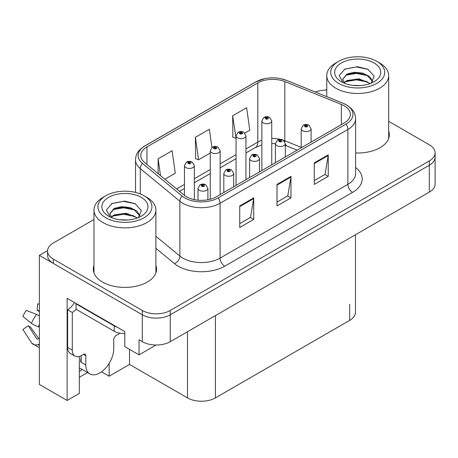 <?xml version="1.0" encoding="UTF-8"?>
<svg xmlns="http://www.w3.org/2000/svg" width="458" height="458" viewBox="0 0 458 458"><rect width="100%" height="100%" fill="white"/><g stroke="black" fill="none" stroke-linecap="round" stroke-linejoin="round"><path stroke-width="0.69" d="M79.331 356.467L79.331 393.422L67.126 400.469L67.126 298.278L124.788 331.569L124.788 346.632L139.043 354.858L139.043 339.802L142.301 341.679A19.763 11.41 0 0 0 170.25 341.679L429.312 192.114A19.763 11.41 0 0 0 435.1 184.047L435.1 157.151A19.763 11.41 0 0 1 429.312 165.224A19.763 11.41 0 0 0 435.1 157.151L435.1 152.852A19.763 11.41 0 0 0 429.312 144.785L388.682 121.324M156.075 345.023L139.043 354.858M326.766 89.883L326.377 89.659L325.627 90.089M93.97 219.531L53.34 242.992A19.763 11.41 0 0 0 47.552 251.058A19.763 11.41 0 0 0 53.34 259.125L142.301 310.49A19.763 11.41 0 0 0 170.25 310.49L170.25 314.789L429.312 165.224L170.25 314.789A19.763 11.41 0 0 1 142.301 314.789A19.763 11.41 0 0 0 170.25 314.789L170.25 341.679M67.126 400.469L39.365 384.439L39.365 255.358L142.301 314.789L53.34 263.43A19.763 11.41 0 0 1 47.552 255.358L47.552 251.058M47.563 250.629L39.365 255.358M355.454 234.754L355.454 312.316A19.763 11.41 180 0 1 349.666 320.388L215.426 397.887A19.763 11.41 180 0 1 187.482 397.887L129.54 364.431L129.54 349.374M129.54 364.431L109.136 376.213L109.136 363.394M101.527 371.816L109.136 376.213M79.331 377.289L87.512 372.56M79.331 371.335A21.079 12.171 120 0 0 82.257 369.526M93.97 265.451A31.619 18.257 0 0 0 93.312 269.155A31.619 18.257 0 0 0 102.569 282.065A31.619 18.257 0 0 0 137.028 286.021A31.619 18.257 0 0 0 156.544 269.155A31.619 18.257 0 0 0 155.886 265.451M93.97 269.751A31.619 18.257 0 0 0 93.529 271.308M344.17 105.792A21.079 12.171 180 0 1 350.341 114.397A21.079 12.171 180 0 1 344.17 123.002L216.359 196.791A21.079 12.171 180 0 1 184.19 195.165L144.596 162.521A21.079 12.171 180 0 1 140.783 155.543A21.079 12.171 180 0 1 146.955 146.932L257.814 82.932A21.079 12.171 180 0 1 284.807 81.57L341.353 104.424A21.079 12.171 180 0 1 344.17 105.792M346.03 104.716A23.713 13.688 0 0 0 342.865 103.182L286.319 80.322A23.713 13.688 0 0 0 280.628 78.627A23.713 13.688 0 0 0 264.816 78.627A23.713 13.688 0 0 0 255.953 81.856L145.094 145.862A23.713 13.688 0 0 0 142.438 163.391L182.032 196.035A23.713 13.688 0 0 0 218.226 197.867L346.03 124.078A23.713 13.688 0 0 0 346.03 104.716M239.74 205.934L239.74 227.449L253.715 219.382L253.715 197.867L239.74 205.934M239.74 223.63L250.503 217.418L253.658 198.583A5.267 3.04 -120 0 0 253.715 197.867M250.411 217.47L253.715 219.382M314.268 162.911L314.268 184.419L328.237 176.353L328.237 154.838L314.268 162.911M314.268 180.607L325.025 174.389L328.18 155.554A5.267 3.04 -120 0 0 328.237 154.838M324.934 174.446L328.237 176.353M277.004 184.419L277.004 205.934L290.979 197.867L290.979 176.353L277.004 184.419M277.004 202.115L287.767 195.904L290.922 177.069A5.267 3.04 -120 0 0 290.979 176.353M287.67 195.961L290.979 197.867M355.614 152.966A31.619 18.257 0 0 0 389.34 134.755A31.619 18.257 0 0 0 388.682 131.045M170.25 310.49L429.312 160.918A19.763 11.41 0 0 0 435.1 152.852M326.766 90.083A19.763 11.41 0 0 0 315.327 92.029M244.83 133.072L249.787 130.204L246.633 107.727L232.664 115.794L232.887 137.177M164.869 179.233L175.265 173.233L172.111 150.751L158.136 158.823L158.136 173.685M211.934 147.47L209.375 129.242L195.4 137.308L195.623 158.691M195.4 137.308L198.554 159.785L210.256 153.029M198.554 159.785L195.4 158.605M232.664 115.794L236.059 138.133M235.818 138.27L232.664 137.097M158.136 158.823L160.495 175.632M156.327 271.308A31.619 18.257 0 0 0 155.886 269.751M389.123 136.902A31.619 18.257 0 0 0 388.682 135.35M194.329 199.636L194.329 165.596A4.941 2.851 180 0 1 191.284 168.229A4.941 2.851 180 0 1 185.896 167.611A4.941 2.851 180 0 1 184.454 165.596L186.423 162.166A3.292 1.981 57.8 0 1 188.175 162.264A1.649 0.95 0 0 0 188.227 163.575A1.649 0.95 0 0 0 190.557 163.575A1.649 0.95 0 0 0 190.557 162.229A1.649 0.95 0 0 0 188.278 162.201L188.948 162.624A0.658 0.378 180 0 1 189.641 163.254A0.658 0.378 180 0 1 188.908 162.647L188.175 162.264M188.948 163.185L188.948 162.624M188.278 162.201A3.292 1.815 -117.9 0 0 186.738 161.983A3.292 1.815 -117.9 0 0 186.595 162.075M188.908 163.162L188.908 162.647M207.886 199.774L207.886 188.318A4.941 2.851 180 0 1 204.835 190.952A4.941 2.851 180 0 1 199.453 190.333A4.941 2.851 180 0 1 198.005 188.318L199.974 184.889A3.292 1.981 57.8 0 1 201.732 184.986A1.649 0.95 0 0 0 201.783 186.297A1.649 0.95 0 0 0 204.108 186.297A1.649 0.95 0 0 0 204.108 184.958A1.649 0.95 0 0 0 201.835 184.929L202.499 185.347A0.658 0.378 180 0 1 203.197 185.977A0.658 0.378 180 0 1 202.459 185.37L201.732 184.986M202.499 185.908L202.499 185.347M201.835 184.929A3.292 1.815 -117.9 0 0 200.295 184.706A3.292 1.815 -117.9 0 0 200.146 184.797M202.459 185.885L202.459 185.37M220.138 194.61L220.138 150.693A4.941 2.851 180 0 1 217.086 153.333A4.941 2.851 180 0 1 211.705 152.714A4.941 2.851 180 0 1 210.256 150.693L212.226 147.264A3.292 1.981 57.8 0 1 213.983 147.361A1.649 0.95 0 0 0 214.029 148.678A1.649 0.95 0 0 0 216.359 148.678A1.649 0.95 0 0 0 216.359 147.333A1.649 0.95 0 0 0 214.081 147.304L214.75 147.728A0.658 0.378 180 0 1 215.449 148.358A0.658 0.378 180 0 1 214.728 148.278L214.71 147.751L213.983 147.361M214.75 148.289L214.75 147.728M214.081 147.304A3.292 1.815 -117.9 0 0 212.541 147.081A3.292 1.815 -117.9 0 0 212.398 147.178M214.728 148.278A0.658 0.378 180 0 1 214.71 147.751M245.94 179.713L245.94 135.797A4.941 2.851 180 0 1 242.889 138.43A4.941 2.851 180 0 1 237.507 137.812A4.941 2.851 180 0 1 236.059 135.797L238.028 132.368A3.292 1.981 57.8 0 1 239.786 132.465A1.649 0.95 0 0 0 239.837 133.782A1.649 0.95 0 0 0 242.162 133.782A1.649 0.95 0 0 0 242.162 132.436A1.649 0.95 0 0 0 239.889 132.408L240.553 132.826A0.658 0.378 180 0 1 241.251 133.461A0.658 0.378 180 0 1 240.513 132.854L239.786 132.465M240.553 133.387L240.553 132.826M239.889 132.408A3.292 1.815 -117.9 0 0 238.349 132.185A3.292 1.815 -117.9 0 0 238.2 132.282M240.513 133.364L240.513 132.854M271.743 164.817L271.743 120.901A4.941 2.851 180 0 1 268.691 123.534A4.941 2.851 180 0 1 263.31 122.916A4.941 2.851 180 0 1 261.861 120.901L263.831 117.471A3.292 1.981 57.8 0 1 265.588 117.569A1.649 0.95 0 0 0 265.64 118.885A1.649 0.95 0 0 0 267.97 118.885A1.649 0.95 0 0 0 267.97 117.54A1.649 0.95 0 0 0 265.692 117.511L266.356 117.929A0.658 0.378 180 0 1 267.054 118.565A0.658 0.378 180 0 1 266.338 118.479L266.316 117.952L265.588 117.569M266.356 118.49L266.356 117.929M265.692 117.511A3.292 1.815 -117.9 0 0 264.151 117.288A3.292 1.815 -117.9 0 0 264.003 117.38M266.338 118.479A0.658 0.378 180 0 1 266.316 117.952M233.689 186.784L233.689 173.422A4.941 2.851 180 0 1 230.637 176.055A4.941 2.851 180 0 1 225.256 175.437A4.941 2.851 180 0 1 223.807 173.422L225.777 169.992A3.292 1.981 57.8 0 1 227.534 170.09A1.649 0.95 0 0 0 227.586 171.401A1.649 0.95 0 0 0 229.916 171.401A1.649 0.95 0 0 0 229.916 170.055A1.649 0.95 0 0 0 227.637 170.027L228.302 170.45A0.658 0.378 180 0 1 229 171.08A0.658 0.378 180 0 1 228.261 170.473L227.534 170.09M228.302 171.011L228.302 170.45M227.637 170.027A3.292 1.815 -117.9 0 0 226.097 169.809A3.292 1.815 -117.9 0 0 225.954 169.901M228.261 170.989L228.261 170.473M259.491 171.887L259.491 158.52A4.941 2.851 180 0 1 256.446 161.159A4.941 2.851 180 0 1 251.058 160.54A4.941 2.851 180 0 1 249.616 158.52L251.585 155.09A3.292 1.981 57.8 0 1 253.337 155.188A1.649 0.95 0 0 0 253.389 156.504A1.649 0.95 0 0 0 255.719 156.504A1.649 0.95 0 0 0 255.719 155.159A1.649 0.95 0 0 0 253.44 155.13L254.11 155.554A0.658 0.378 180 0 1 254.803 156.184A0.658 0.378 180 0 1 254.087 156.104L254.07 155.577L253.337 155.188M254.11 156.115L254.11 155.554M253.44 155.13A3.292 1.815 -117.9 0 0 251.9 154.907A3.292 1.815 -117.9 0 0 251.757 155.004M254.087 156.104A0.658 0.378 180 0 1 254.07 155.577M285.3 156.991L285.3 143.623A4.941 2.851 180 0 1 282.248 146.257A4.941 2.851 180 0 1 276.867 145.638A4.941 2.851 180 0 1 275.418 143.623L277.388 140.194A3.292 1.981 57.8 0 1 279.145 140.291A1.649 0.95 0 0 0 279.191 141.608A1.649 0.95 0 0 0 281.521 141.608A1.649 0.95 0 0 0 281.521 140.262A1.649 0.95 0 0 0 279.243 140.234L279.912 140.652A0.658 0.378 180 0 1 280.611 141.287A0.658 0.378 180 0 1 279.872 140.675L279.145 140.291M279.912 141.213L279.912 140.652M279.243 140.234A3.292 1.815 -117.9 0 0 277.703 140.011A3.292 1.815 -117.9 0 0 277.559 140.102M279.872 141.19L279.872 140.675M311.102 142.094L311.102 128.727A4.941 2.851 180 0 1 308.051 131.36A4.941 2.851 180 0 1 302.669 130.742A4.941 2.851 180 0 1 301.221 128.727L303.19 125.297A3.292 1.981 57.8 0 1 304.948 125.395A1.649 0.95 0 0 0 304.999 126.711A1.649 0.95 0 0 0 307.324 126.711A1.649 0.95 0 0 0 307.324 125.366A1.649 0.95 0 0 0 305.051 125.337L305.715 125.755A0.658 0.378 180 0 1 306.413 126.385A0.658 0.378 180 0 1 305.698 126.305L305.675 125.778L304.948 125.395M305.715 126.316L305.715 125.755M305.051 125.337A3.292 1.815 -117.9 0 0 303.511 125.114A3.292 1.815 -117.9 0 0 303.362 125.206M305.698 126.305A0.658 0.378 180 0 1 305.675 125.778M85.801 355.746L83.476 354.4A3.292 1.901 -60 0 1 85.119 354.24A3.292 1.901 -60 0 1 85.801 355.746L85.801 364.889A19.763 11.41 120 0 0 89.894 373.934A19.763 11.41 120 0 0 99.775 372.955A19.763 11.41 120 0 0 113.75 348.756L113.75 339.613A3.292 1.901 -60 0 1 116.08 335.577L117.941 334.5A13.173 7.609 -60 0 0 119.824 333.195M81.146 361.665L80.677 361.935L81.146 362.204L81.146 355.734M80.677 361.935A19.763 11.41 -60 0 1 81.146 357.532M39.365 338.582A7.248 5.759 -37.9 0 0 38.312 338.857L37.493 339.126A0.658 0.521 142.1 0 1 36.869 338.96L28.31 325.724A9.04 5.215 120 0 0 30.377 326.915L38.867 338.691M39.365 311.692L39.176 311.675A9.04 5.215 120 0 0 37.109 310.484L39.365 310.598M28.31 325.724L22.9 329.468L31.459 342.71A7.248 5.759 -37.9 0 0 31.688 343.036A7.248 5.759 -37.9 0 0 38.317 344.548L39.136 344.273A0.658 0.521 142.1 0 1 39.365 344.239M39.365 315.894A7.248 1.351 37.7 0 0 36.606 314.406L26.364 310.438A15.148 8.748 120 0 0 22.9 316.438L31.459 323.325A7.248 1.351 -157.7 0 0 38.317 326.789L39.365 327.178M39.365 304.009L37.648 303.923L37.109 310.484M83.476 354.4L81.61 355.477A13.173 7.609 -60 0 1 75.026 356.129L70.366 353.439A13.173 7.609 -60 0 1 67.635 347.41L67.635 309.763A13.173 7.609 120 0 0 74.408 302.486M76.131 309.287A13.173 7.609 -60 0 1 72.295 312.453L67.635 309.763M75.026 356.129A13.173 7.609 -60 0 1 72.295 350.101L72.295 312.453M117.196 327.189A13.173 7.609 180 0 1 114.214 325.896L76.022 303.849A13.173 7.609 0 0 0 76.417 303.643M114.214 325.896L114.214 331.277A13.173 7.609 0 0 0 124.788 333.47M76.022 303.849L76.022 309.224L114.214 331.277M360.715 85.56L352.614 85.343M354.91 85.577L358.396 85.669M370.236 83.545L359.135 78.862L347.009 80.488L343.975 82.629M369.898 83.665L366.606 81.472L356.524 79.114L346.62 81.112M372.766 81.49L369.526 76.457L362.684 73.103L354.332 72.267L347.009 74.03L342.573 79.411L344.765 83.373M342.578 79.606L346.746 74.591L356.582 72.656L366.703 75.06L372.697 81.581M344.187 82.852L346.775 81.032M379.613 62.952L376.82 61.338A27.005 15.595 180 0 1 376.82 83.39A27.005 15.595 180 0 1 338.628 83.39A27.005 15.595 180 0 1 338.628 61.338A27.005 15.595 180 0 1 376.82 61.338L379.613 62.952A30.961 17.873 180 0 1 388.682 75.593A30.961 17.873 180 0 1 379.613 88.228A30.961 17.873 180 0 1 335.829 88.228A30.961 17.873 180 0 1 326.766 75.593A30.961 17.873 180 0 1 335.829 62.952L338.628 61.338M341.422 62.952A23.055 13.311 180 0 1 374.026 62.952A23.055 13.311 180 0 1 374.026 81.776A23.055 13.311 180 0 1 341.422 81.776A23.055 13.311 180 0 1 341.422 62.952M371.117 83.201L374.18 76.274L368.003 69.278L357.343 66.685L344.84 69.095L339.178 75.627L342.996 82.606M367.774 75.656L356.45 73.394L345.687 75.198M368.289 69.427L356.324 66.931L344.559 69.238M367.751 82.097L356.484 79.847L345.681 81.661M127.925 219.966L119.819 219.748M122.12 219.977L125.601 220.075M137.44 217.945L126.339 213.268L114.214 214.888L111.185 217.035M137.108 218.071L133.816 215.878L123.729 213.514L113.824 215.518M139.971 215.89L136.73 210.863L129.895 207.503L121.536 206.673L114.214 208.43L109.783 213.812L111.975 217.779M109.788 214.006L114.214 208.865L123.786 207.056L133.908 209.461L139.902 215.981M111.391 217.252L113.985 215.437M146.818 197.358L144.024 195.743A27.005 15.595 180 0 1 144.024 217.79A27.005 15.595 180 0 1 105.832 217.79A27.005 15.595 180 0 1 105.832 195.743A27.005 15.595 180 0 1 144.024 195.743L146.818 197.358A30.961 17.873 180 0 1 155.886 209.993A30.961 17.873 180 0 1 146.818 222.634A30.961 17.873 180 0 1 103.039 222.634A30.961 17.873 180 0 1 93.97 209.993A30.961 17.873 180 0 1 103.039 197.358L105.832 195.743M108.626 197.358A23.055 13.311 180 0 1 141.23 197.358A23.055 13.311 180 0 1 141.23 216.182A23.055 13.311 180 0 1 108.626 216.182A23.055 13.311 180 0 1 108.626 197.358M138.322 217.602L141.385 210.674L135.207 203.678L124.547 201.085L112.044 203.495L106.388 210.027L110.201 217.006M134.978 210.056L123.654 207.795L112.897 209.604M135.499 203.827L123.528 201.337L111.763 203.638M134.955 216.502L123.689 214.247L112.886 216.061M429.312 192.114L429.312 160.918M142.301 341.679L142.301 310.49M215.426 397.887L215.426 315.596M349.666 320.388L349.666 304.249M187.482 397.887L187.482 331.729M355.614 167.525A32.936 19.013 180 0 1 352.551 192.383L224.746 266.172A6.589 3.801 60 0 1 220.086 258.106L347.897 184.316A26.346 15.211 0 0 0 355.614 173.559L355.614 118.696A26.346 15.211 180 0 1 347.897 129.454A6.589 3.801 -120 0 0 346.03 124.078M224.746 266.172A32.936 19.013 180 0 1 178.168 266.172A32.936 19.013 180 0 1 174.475 263.631L155.886 248.305M182.032 196.035A6.589 4.408 129.5 0 0 179.874 201.211L179.874 256.074A26.346 15.211 0 0 0 182.822 258.106A26.346 15.211 0 0 0 220.086 258.106L220.086 203.243A26.346 15.211 180 0 1 179.874 201.211L140.28 168.567A26.346 15.211 180 0 1 135.516 159.842L135.516 192.423M355.614 118.696C355.173 114.174 354.801 110.441 346.529 104.928L343.065 103.245A6.589 3.086 112 0 0 342.865 103.182M264.816 78.627L255.455 82.068A6.589 3.801 60 0 1 255.953 81.856M145.094 145.862A6.589 3.801 -120 0 0 144.596 146.073C136.513 151.403 135.906 155.268 135.516 159.842M142.438 163.391A6.589 4.408 129.5 0 0 140.28 168.567L140.28 193.94M280.628 78.627L286.525 80.385A6.589 3.086 112 0 0 286.319 80.322M218.226 197.867A6.589 3.801 60 0 1 220.086 203.243L347.897 129.454L347.897 184.316A6.589 3.801 60 0 0 352.551 192.383M53.34 259.125L53.34 263.43M155.886 236.294L179.874 256.074A6.589 4.408 -50.5 0 1 174.475 263.631M146.955 146.932L146.955 164.468M341.353 104.424L341.353 124.628M284.807 81.57L284.807 140.732A21.079 12.171 0 0 0 283.284 140.171M301.221 147.361L284.807 140.732A11.856 5.553 -68 0 0 284.859 141.831M280.462 139.381A21.079 12.171 0 0 0 271.743 138.545M261.861 140.268A21.079 12.171 0 0 0 257.814 142.094L245.94 148.947M257.814 82.932L257.814 142.094A11.856 6.847 60 0 1 255.358 147.522L245.94 152.961M236.059 154.655L220.138 163.85M210.256 169.552L194.329 178.746M184.454 184.448L176.651 188.954M297.145 150.15L287.166 146.113A11.856 5.553 -68 0 1 285.3 143.927M277.004 185.101L290.922 177.069M314.268 163.592L328.18 155.554M239.74 206.615L253.658 198.583M85.801 364.889L81.146 362.204M36.606 314.406A22.534 13.007 120 0 0 31.459 323.325M38.317 344.548A20.644 11.919 120 0 0 39.365 345.653M39.365 324.476A20.644 11.919 120 0 0 38.317 326.789M39.365 326.548A19.98 11.536 120 0 0 39.136 327.086M72.295 350.101L67.635 347.41M255.455 82.068L144.596 146.073M343.065 103.245L286.525 80.385M287.166 146.113L285.3 145.432M275.418 162.693L275.418 143.623L271.743 143.549M261.861 144.923L255.358 147.522M236.059 158.663L220.138 167.857M210.256 173.565L194.329 182.753M184.454 188.461L179.513 191.312M194.329 165.596L192.205 162.069C190.391 161.13 188.57 161.101 186.738 161.983M184.454 195.377L184.454 165.596M207.886 188.318L205.756 184.792C203.947 183.853 202.121 183.824 200.295 184.706M198.005 200.192L198.005 188.318M220.138 150.693L218.008 147.173C216.193 146.234 214.373 146.205 212.541 147.081M210.256 199.241L210.256 150.693M245.94 135.797L243.811 132.276C242.001 131.337 240.175 131.309 238.349 132.185M236.059 185.416L236.059 135.797M271.743 120.901L269.613 117.374C267.804 116.441 265.983 116.412 264.151 117.288M261.861 170.519L261.861 120.901M233.689 173.422L231.559 169.895C229.75 168.956 227.929 168.928 226.097 169.809M223.807 192.492L223.807 173.422M259.491 158.52L257.362 154.999C255.553 154.06 253.732 154.031 251.9 154.907M249.616 177.589L249.616 158.52M285.3 143.623L283.17 140.096C281.355 139.163 279.535 139.135 277.703 140.011M311.102 128.727L308.973 125.2C307.163 124.267 305.337 124.233 303.511 125.114M301.221 147.797L301.221 128.727M89.894 373.934L79.331 367.837M39.365 347.742L31.688 343.036M326.766 96.655L326.766 75.593M366.698 75.072L367.224 75.335M344.17 69.427L344.84 69.095M388.682 138.459L388.682 75.593M93.97 272.865L93.97 209.993M133.902 209.472L134.429 209.741M111.38 203.833L112.044 203.495M155.886 272.865L155.886 209.993"/></g></svg>

